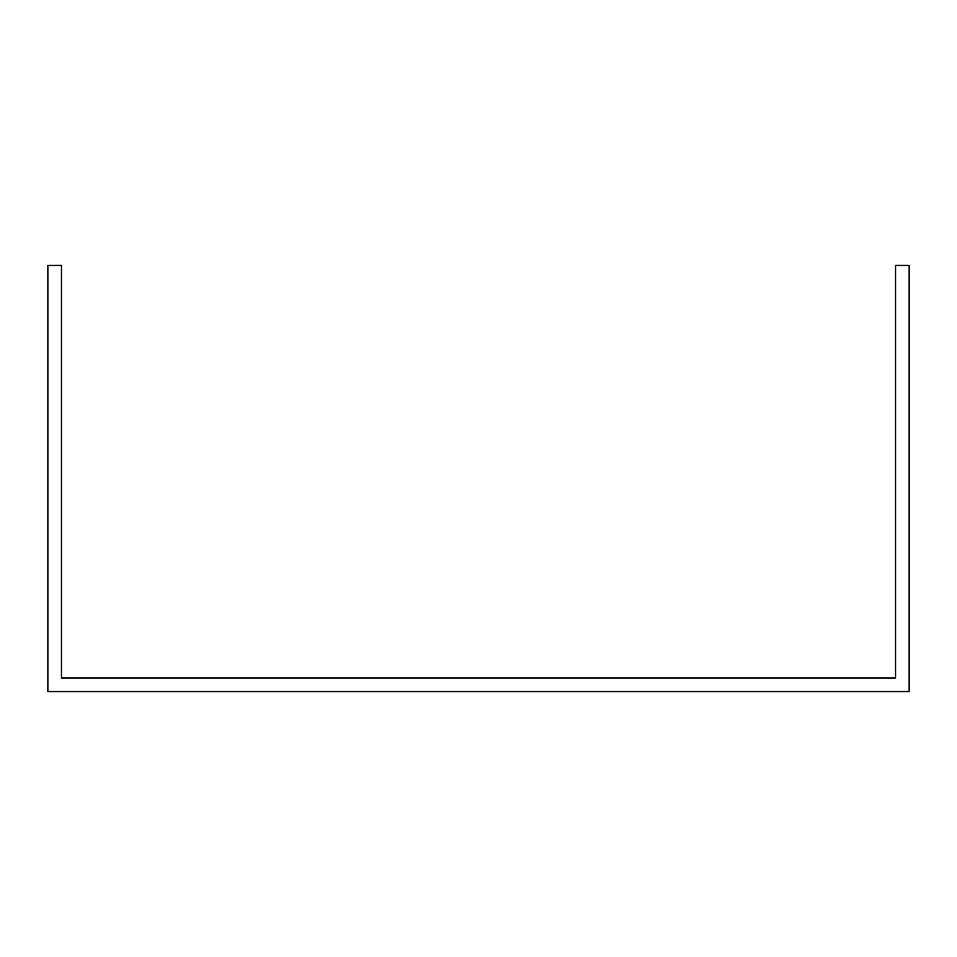 <?xml version="1.0" encoding="UTF-8"?>
<svg xmlns="http://www.w3.org/2000/svg" width="957" height="957" viewBox="0 0 957 957"><rect width="100%" height="100%" fill="white"/><g stroke="black" fill="none" stroke-linecap="round" stroke-linejoin="round"><path stroke-width="1.44" d="M877.39 691.552L909.15 691.552L909.15 265.448L895.537 265.448L895.537 677.951L61.463 677.951L61.463 265.448L47.85 265.448L47.85 691.552L877.39 691.552"/></g></svg>
